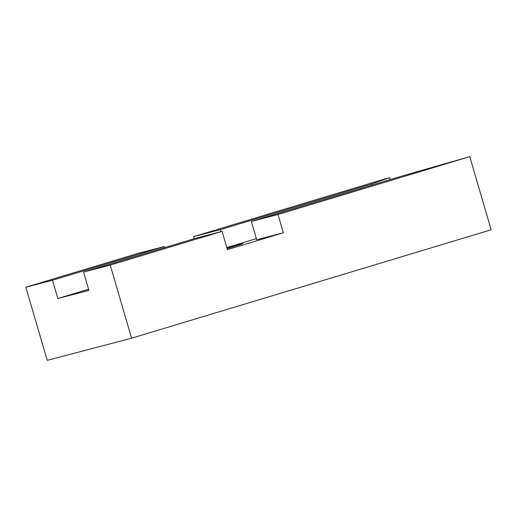 <?xml version="1.0" encoding="UTF-8"?>
<svg xmlns="http://www.w3.org/2000/svg" width="517" height="517" viewBox="0 0 517 517"><rect width="100%" height="100%" fill="white"/><g stroke="black" fill="none" stroke-linecap="round" stroke-linejoin="round"><path stroke-width="0.78" d="M227.125 248.632A30.949 0.472 -16.3 0 0 227.635 248.483A30.949 0.472 -16.3 0 0 242.912 243.585A30.949 0.472 -16.3 0 0 226.892 247.83M283.348 232.766L256.71 239.759L251.365 221.476L278.004 214.484L283.348 232.766L227.415 249.633L222.071 231.351L195.432 238.343L83.567 272.078L88.918 290.36L57.833 298.516L52.488 280.233L164.354 246.499L137.716 253.492L25.85 287.226L47.234 360.349L131.589 338.202L491.15 229.774L469.766 156.651L278.004 214.484M469.766 156.651L402.672 175.845L251.365 221.476M164.677 247.617L164.354 246.499M57.833 298.516L88.588 289.242M194.25 238.699L193.642 236.624L220.287 229.632L371.587 184.007L371.917 185.125M220.287 229.632L220.875 231.668M226.814 247.559L256.38 238.641M222.071 231.351L110.211 265.085L131.589 338.202M52.488 280.233L25.85 287.226M110.211 265.085L83.567 272.078M193.642 236.624L385.411 178.798L389.566 177.706L371.587 184.007M389.566 177.706L390.128 179.632"/></g></svg>
